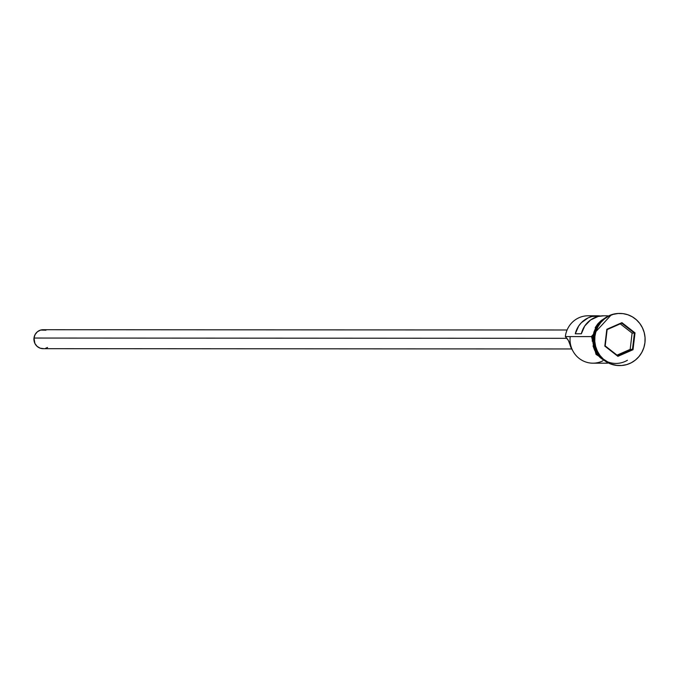 <?xml version="1.0" encoding="UTF-8"?>
<svg xmlns="http://www.w3.org/2000/svg" width="679" height="679" viewBox="0 0 679 679"><rect width="100%" height="100%" fill="white"/><g stroke="black" fill="none" stroke-linecap="round" stroke-linejoin="round"><path stroke-width="1.02" d="M607.569 315.803L603.589 315.794A23.697 22.908 90 0 0 581.343 333.788L575.291 333.788A23.697 22.908 -90 0 1 597.537 315.794L588.09 315.786A23.697 22.908 90 0 0 565.344 336.58A23.697 22.908 -90 0 1 592.818 316.304M567.092 329.994L43.091 329.722A9.481 9.167 90 0 0 33.992 338.04L566.855 338.32L33.992 338.04A9.481 9.167 90 0 0 43.083 348.675L571.701 348.955M594.303 336.309A26.065 25.199 -90 0 1 619.621 313.435A26.065 25.199 90 0 0 619.324 313.435A26.065 25.199 90 0 0 594.303 336.309L594.906 336.309A26.065 25.199 -90 0 1 619.935 313.435A26.065 25.199 -90 0 1 644.931 342.691L645.05 337.582L644.201 332.549L642.427 327.779L639.788 323.467L636.376 319.767L632.336 316.821L627.82 314.75L622.999 313.63L618.068 313.503L613.196 314.377L608.588 316.219L604.412 318.952L600.839 322.474L597.995 326.65L595.992 331.327L594.906 336.309L594.787 341.418L595.636 346.451L597.41 351.221L600.049 355.533L603.461 359.233L607.501 362.179L612.017 364.25L616.838 365.37L621.769 365.497L626.641 364.623L631.249 362.781L635.425 360.048L638.998 356.526L641.842 352.35L643.845 347.673L644.931 342.691A26.065 25.199 -90 0 1 619.902 365.565A26.065 25.199 -90 0 1 594.906 336.309L594.303 336.309A26.065 25.199 90 0 0 619.299 365.565A26.065 25.199 90 0 0 619.587 365.565A26.065 25.199 -90 0 1 594.303 336.309M602.816 360.855A23.697 22.908 -90 0 1 579.552 358.724A23.697 22.908 -90 0 1 570.19 336.589L565.344 336.58L568.374 340.485L569.851 344.202A19.19 18.554 90 0 0 572.626 350.474L570.733 346.927L569.851 344.202L570.47 344.202L569.851 344.202A14.217 13.741 90 0 0 565.947 337.336L565.344 336.58L591.46 336.597L570.19 336.589A23.697 22.908 90 0 0 592.911 363.18L607.544 363.189M597.537 315.794A23.697 22.908 -90 0 1 600.559 316.007L592.08 316.473L588.158 317.865L581.351 322.712L578.686 325.996L575.291 333.788L581.343 333.788L584.738 326.005L590.594 319.97L598.131 316.473L603.673 315.794M601.832 320.819L598.581 324.019L595.992 327.821L594.167 332.065L593.191 336.597L594.269 336.597L593.191 336.597A23.697 22.908 90 0 0 601.348 357.782L597.86 354.073L595.458 350.152L593.845 345.815L593.081 341.24L593.191 336.597A23.697 22.908 90 0 1 601.373 321.201M592.351 336.572L591.477 336.428L592.962 336.572L591.477 336.428L592.351 336.572L592.241 341.257M627.421 360.26A23.935 23.137 -90 0 1 603.113 359.429A23.935 23.137 -90 0 1 592.962 336.572L593.955 331.989L595.789 327.702L598.403 323.866L602.927 319.699M604.819 346.12L606.822 329.281L621.93 322.661L635.018 332.88L633.015 349.719L617.907 356.339L604.819 346.12L617.907 356.339L633.015 349.719L630.171 349.388L632.107 333.092L620.266 323.849L632.107 333.092L634.407 333.092L632.107 333.092L630.171 349.388L632.472 349.388L617.856 355.796L605.184 345.908L607.128 329.612L621.743 323.204L634.407 333.092L632.472 349.388L617.856 355.796L617.907 356.339L604.819 346.12L606.822 329.281L604.819 346.12M602.91 359.284L597.681 354.226L595.254 350.262L593.624 345.883L592.852 341.257L592.962 336.572M604.913 318.12L601.085 320.632L597.8 323.866L595.186 327.702M593.022 345.883L594.651 350.262L597.079 354.226L600.202 357.621L603.911 360.32M47.522 347.495L45.535 348.335M43.762 348.65L40.214 348.2L37.107 346.375L34.901 343.464L33.992 338.04L35.113 334.526L37.447 331.725L40.647 330.062L45.96 330.198M617.024 355.142L630.171 349.388L617.024 355.142M632.472 349.388L633.015 349.719L635.018 332.88L634.407 333.092L632.472 349.388M634.407 333.092L635.018 332.88L621.93 322.661L621.743 323.204L634.407 333.092M621.743 323.204L621.93 322.661L606.822 329.281L621.743 323.204M619.935 313.435L619.324 313.435M611.321 364.216L596.035 354.387L591.477 336.428L611.346 314.776M619.902 365.565L619.299 365.565"/></g></svg>
